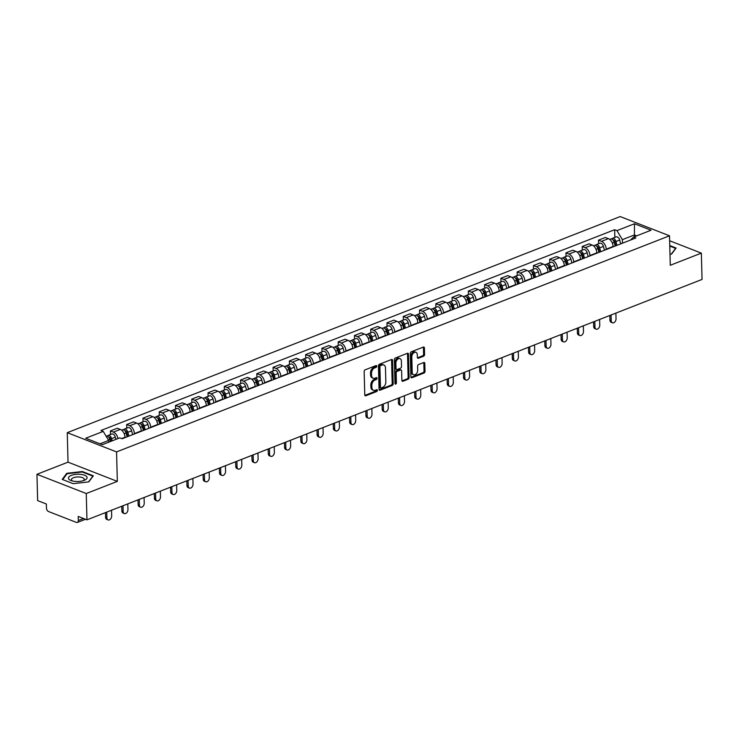 <?xml version="1.0" encoding="UTF-8"?>
<svg xmlns="http://www.w3.org/2000/svg" width="739" height="739" viewBox="0 0 739 739"><rect width="100%" height="100%" fill="white"/><g stroke="black" fill="none" stroke-linecap="round" stroke-linejoin="round"><path stroke-width="1.11" d="M376.77 366.202A0.988 0.665 111.3 0 0 376.031 365.574L365.149 369.823A1.413 0.951 111.3 0 0 364.161 371.523L364.77 394.875A1.413 0.951 111.3 0 0 365.288 395.79A1.413 0.951 111.3 0 0 365.833 395.771L376.705 391.522A0.988 0.665 111.3 0 0 376.659 389.702L375.255 390.257A4.508 3.048 111.3 0 1 373.5 390.303A4.508 3.048 111.3 0 1 371.865 387.384L371.819 385.435A4.508 3.048 111.3 0 1 374.987 380.003L376.391 379.458A0.988 0.665 111.3 0 0 376.345 377.638L374.932 378.183A4.508 3.048 111.3 0 1 373.186 378.239A4.508 3.048 111.3 0 1 371.551 375.32L371.495 373.371A4.508 3.048 111.3 0 1 374.664 367.939L376.077 367.385A0.988 0.665 111.3 0 0 376.77 366.202M373.186 378.239L372.197 377.851A4.508 3.048 111.3 0 1 370.562 374.932L370.516 372.983A4.508 3.048 111.3 0 1 373.685 367.551L375.089 367.006A0.988 0.665 111.3 0 0 375.772 365.676M364.881 395.374L375.717 391.134A0.988 0.665 111.3 0 0 376.4 389.804M373.5 390.303L372.521 389.915A4.508 3.048 111.3 0 1 370.876 386.996L370.83 385.047A4.508 3.048 111.3 0 1 373.999 379.615L375.403 379.07A0.988 0.665 111.3 0 0 376.086 377.74M423.586 356.226A1.413 0.951 111.3 0 0 424.574 354.526L424.408 347.977A1.413 0.951 111.3 0 0 423.89 347.062A1.413 0.951 111.3 0 0 423.345 347.071L411.263 351.801A1.413 0.951 111.3 0 0 410.274 353.491L410.884 376.853A1.413 0.951 111.3 0 0 411.401 377.758A1.413 0.951 111.3 0 0 411.946 377.749L424.029 373.029A1.413 0.951 111.3 0 0 425.017 371.329L424.805 363.412A1.413 0.951 111.3 0 0 424.297 362.498A1.413 0.951 111.3 0 0 423.752 362.516L418.579 364.539A1.413 0.951 111.3 0 0 417.59 366.23L417.692 370.156A3.769 2.55 111.3 0 1 416.362 373.74A3.769 2.55 111.3 0 1 413.581 374.738A3.769 2.55 111.3 0 1 412.214 372.299L411.817 356.928A3.769 2.55 111.3 0 1 413.147 353.344A3.769 2.55 111.3 0 1 415.918 352.346A3.769 2.55 111.3 0 1 417.295 354.785L417.359 357.343A1.413 0.951 111.3 0 0 417.868 358.258A1.413 0.951 111.3 0 0 418.413 358.239L423.586 356.226L422.597 355.838A1.413 0.951 111.3 0 0 423.586 354.138L423.419 347.589A1.413 0.951 111.3 0 0 423.308 347.09M117.335 481.385L68.025 462.152L36.95 474.299L86.26 493.532L117.335 481.385L116.568 451.908L669.516 235.796L670.282 265.273L701.357 253.126L702.05 279.434L86.953 519.84L78.223 516.432L78.325 520.533L83.525 518.501M86.26 493.532L86.953 519.84M392.566 360.42A1.413 0.951 111.3 0 0 392.058 359.505A1.413 0.951 111.3 0 0 391.513 359.514L379.43 364.244A1.413 0.951 111.3 0 0 378.442 365.934L379.052 389.296A1.413 0.951 111.3 0 0 379.56 390.201A1.413 0.951 111.3 0 0 380.114 390.192L392.187 385.472A1.413 0.951 111.3 0 0 393.176 383.772L392.566 360.42L391.578 360.032A1.413 0.951 111.3 0 0 391.476 359.533M395.347 358.018L407.429 353.297A1.413 0.951 111.3 0 1 407.974 353.279A1.413 0.951 111.3 0 1 408.482 354.193L409.101 377.546A1.413 0.951 111.3 0 1 408.104 379.246L402.94 381.269A1.413 0.951 111.3 0 1 402.395 381.287A1.413 0.951 111.3 0 1 401.877 380.373L401.628 370.895A1.413 0.951 111.3 0 0 401.12 369.99A1.413 0.951 111.3 0 0 400.575 369.999L397.148 371.338A1.413 0.951 111.3 0 0 396.159 373.038L396.418 382.904A0.988 0.665 111.3 0 1 394.977 383.458L394.358 359.717A1.413 0.951 111.3 0 1 395.347 358.018M36.95 474.299L37.643 500.608L46.363 504.007L46.474 508.109A2.873 1.801 -111.3 0 0 48.515 511.527L76.422 522.408A2.873 1.801 -111.3 0 0 77.401 522.436A2.873 1.801 -111.3 0 0 78.325 520.533M68.025 462.152L67.258 432.675L620.197 216.564L669.516 235.796M701.357 253.126L669.645 240.757M125.002 437.636L124.993 437.257A6.605 4.138 -111.3 0 0 120.3 429.405L113.418 432.103A6.605 4.138 68.7 0 1 117.972 438.578M113.418 432.103L110.407 430.929L110.499 434.514M120.3 429.405L117.289 428.232L110.407 430.929M126.775 428.149L126.683 424.565L129.685 425.738A6.605 4.138 68.7 0 1 134.378 433.59L134.396 433.969M141.278 431.28L141.269 430.902A6.605 4.138 -111.3 0 0 136.567 423.05L133.565 421.877L126.683 424.565M143.043 421.793L142.95 418.209L145.952 419.382A6.605 4.138 68.7 0 1 150.654 427.234L150.664 427.613M157.546 424.916L157.536 424.537A6.605 4.138 -111.3 0 0 152.844 416.694L149.832 415.521L142.95 418.209M159.31 415.438L159.218 411.845L162.229 413.018A6.605 4.138 68.7 0 1 166.922 420.87L166.931 421.248M173.813 418.56L173.804 418.182A6.605 4.138 -111.3 0 0 169.111 410.33L166.099 409.157L159.218 411.845M175.577 409.073L175.485 405.489L178.496 406.662A6.605 4.138 68.7 0 1 183.189 414.514L183.198 414.893M190.08 412.205L190.071 411.826A6.605 4.138 -111.3 0 0 185.378 403.974L182.367 402.801L175.485 405.489M191.854 402.718L191.752 399.134L194.763 400.307A6.605 4.138 68.7 0 1 199.456 408.159L199.465 408.538M206.357 405.84L206.338 405.462A6.605 4.138 -111.3 0 0 201.645 397.61L198.643 396.437L191.752 399.134M208.121 396.363L208.028 392.769L211.031 393.942A6.605 4.138 68.7 0 1 215.733 401.794L215.742 402.173M222.624 399.485L222.615 399.106A6.605 4.138 -111.3 0 0 217.913 391.254L214.91 390.081L208.028 392.769M224.388 389.998L224.296 386.414L227.298 387.587A6.605 4.138 68.7 0 1 232 395.439L232.009 395.818M238.891 393.13L238.882 392.751A6.605 4.138 -111.3 0 0 234.189 384.899L231.178 383.726L224.296 386.414M240.655 383.643L240.563 380.058L243.574 381.232A6.605 4.138 68.7 0 1 248.267 389.074L248.276 389.462M255.158 386.765L255.149 386.386A6.605 4.138 -111.3 0 0 250.456 378.534L247.445 377.361L240.563 380.058M256.923 377.287L256.83 373.694L259.842 374.867A6.605 4.138 68.7 0 1 264.534 382.719L264.544 383.098M271.425 380.409L271.416 380.031A6.605 4.138 -111.3 0 0 266.724 372.179L263.712 371.006L256.83 373.694M273.199 370.923L273.097 367.338L276.109 368.512A6.605 4.138 68.7 0 1 280.802 376.363L280.811 376.742M287.702 374.054L287.693 373.666A6.605 4.138 -111.3 0 0 282.991 365.823L279.989 364.65L273.097 367.338M289.466 364.567L289.374 360.983L292.376 362.156A6.605 4.138 68.7 0 1 297.078 369.999L297.087 370.378M303.969 367.689L303.96 367.311A6.605 4.138 -111.3 0 0 299.258 359.459L296.256 358.286L289.374 360.983M305.734 358.203L305.641 354.618L308.653 355.792A6.605 4.138 68.7 0 1 313.345 363.643L313.354 364.022M320.236 361.334L320.227 360.955A6.605 4.138 -111.3 0 0 315.535 353.103L312.523 351.93L305.641 354.618M322.001 351.847L321.908 348.263L324.92 349.436A6.605 4.138 68.7 0 1 329.612 357.288L329.622 357.667M336.504 354.969L336.494 354.591A6.605 4.138 -111.3 0 0 331.802 346.748L328.79 345.575L321.908 348.263M338.268 345.492L338.176 341.898L341.187 343.072A6.605 4.138 68.7 0 1 345.88 350.923L345.889 351.302M352.771 348.614L352.762 348.235A6.605 4.138 -111.3 0 0 348.069 340.383L345.058 339.21L338.176 341.898M354.544 339.127L354.452 335.543L357.454 336.716A6.605 4.138 68.7 0 1 362.147 344.568L362.165 344.947M369.047 342.259L369.038 341.88A6.605 4.138 -111.3 0 0 364.336 334.028L361.334 332.855L354.452 335.543M370.812 332.772L370.719 329.188L373.722 330.361A6.605 4.138 68.7 0 1 378.423 338.213L378.433 338.591M385.315 335.894L385.305 335.515A6.605 4.138 -111.3 0 0 380.603 327.673L377.601 326.49L370.719 329.188M387.079 326.416L386.987 322.823L389.998 323.996A6.605 4.138 68.7 0 1 394.691 331.848L394.7 332.227M401.582 329.539L401.573 329.16A6.605 4.138 -111.3 0 0 396.88 321.308L393.869 320.135L386.987 322.823M403.346 320.052L403.254 316.468L406.265 317.641A6.605 4.138 68.7 0 1 410.958 325.493L410.967 325.871M417.849 323.183L417.84 322.804A6.605 4.138 -111.3 0 0 413.147 314.953L410.136 313.779L403.254 316.468M419.623 313.696L419.521 310.112L422.532 311.285A6.605 4.138 68.7 0 1 427.225 319.128L427.234 319.516M434.126 316.819L434.107 316.44A6.605 4.138 -111.3 0 0 429.414 308.588L426.412 307.415L419.521 310.112M435.89 307.341L435.798 303.747L438.8 304.921A6.605 4.138 68.7 0 1 443.502 312.773L443.511 313.151M450.393 310.463L450.384 310.084A6.605 4.138 -111.3 0 0 445.682 302.233L442.679 301.059L435.798 303.747M452.157 300.976L452.065 297.392L455.067 298.565A6.605 4.138 68.7 0 1 459.769 306.417L459.778 306.796M466.66 304.108L466.651 303.72A6.605 4.138 -111.3 0 0 461.958 295.877L458.947 294.704L452.065 297.392M468.424 294.621L468.332 291.037L471.343 292.21A6.605 4.138 68.7 0 1 476.036 300.052L476.045 300.431M482.927 297.743L482.918 297.364A6.605 4.138 -111.3 0 0 478.225 289.512L475.214 288.339L468.332 291.037M484.692 288.256L484.599 284.672L487.611 285.845A6.605 4.138 68.7 0 1 492.303 293.697L492.313 294.076M499.194 291.388L499.185 291.009A6.605 4.138 -111.3 0 0 494.493 283.157L491.481 281.984L484.599 284.672M500.968 281.901L500.866 278.317L503.878 279.49A6.605 4.138 68.7 0 1 508.571 287.342L508.58 287.72M515.471 285.023L515.462 284.644A6.605 4.138 -111.3 0 0 510.76 276.802L507.758 275.629L500.866 278.317M517.235 275.545L517.143 271.952L520.145 273.125A6.605 4.138 68.7 0 1 524.847 280.977L524.856 281.356M531.738 278.668L531.729 278.289A6.605 4.138 -111.3 0 0 527.027 270.437L524.025 269.264L517.143 271.952M533.503 269.181L533.41 265.597L536.422 266.77A6.605 4.138 68.7 0 1 541.114 274.622L541.124 275M548.005 272.312L547.996 271.934A6.605 4.138 -111.3 0 0 543.304 264.082L540.292 262.908L533.41 265.597M549.77 262.825L549.677 259.241L552.689 260.414A6.605 4.138 68.7 0 1 557.382 268.266L557.391 268.645M564.273 265.948L564.263 265.569A6.605 4.138 -111.3 0 0 559.571 257.726L556.559 256.553L549.677 259.241M566.037 256.47L565.945 252.877L568.956 254.05A6.605 4.138 68.7 0 1 573.649 261.902L573.658 262.28M580.54 259.592L580.531 259.213A6.605 4.138 -111.3 0 0 575.838 251.362L572.827 250.188L565.945 252.877M582.314 250.105L582.221 246.521L585.223 247.694A6.605 4.138 68.7 0 1 589.916 255.546L589.934 255.925M596.816 253.237L596.807 252.858A6.605 4.138 -111.3 0 0 592.105 245.006L589.103 243.833L582.221 246.521M598.581 243.75L598.488 240.166L601.491 241.339A6.605 4.138 68.7 0 1 606.192 249.182L606.202 249.57M613.084 246.872L613.074 246.493A6.605 4.138 -111.3 0 0 608.373 238.642L605.37 237.468L598.488 240.166M108.688 442.208L108.642 440.444L100.005 443.825M636.649 235.852L634.367 234.965L622.377 239.658L616.963 230.614L634.487 223.76L651.05 230.226L633.535 237.071L635.854 237.976L122.12 438.763L119.801 437.857L102.278 444.712L85.715 438.245L103.238 431.4L108.642 440.444M616.963 230.614L614.645 229.709L100.92 430.495L103.238 431.4M116.568 451.908L67.258 432.675M82.343 471.528L66.778 473.311L62.215 479.389L73.198 483.675L88.763 481.883L93.326 475.814L82.343 471.528L82.352 472.036M669.996 254.29L671.529 254.114L676.102 248.036L669.765 245.57M634.413 236.729L634.487 223.76M622.377 239.658L622.469 243.205M614.848 237.395L614.645 229.709M633.535 237.071L630.487 240.073M66.806 474.142L66.778 473.311M379.153 389.795L391.199 385.084A1.413 0.951 111.3 0 0 392.197 383.384L391.578 360.032M380.603 365.62A0.988 0.665 111.3 0 0 379.911 366.803L380.446 387.301A0.988 0.665 111.3 0 0 381.185 387.929L382.673 387.356A4.508 3.048 111.3 0 0 385.841 381.924L385.472 367.911A4.508 3.048 111.3 0 0 383.837 364.983A4.508 3.048 111.3 0 0 382.091 365.038L380.603 365.62L379.615 365.232A0.988 0.665 111.3 0 0 378.922 366.424L379.911 366.803M380.807 387.947L379.818 387.559A0.988 0.665 111.3 0 1 379.458 386.922L378.922 366.424M383.837 364.983L382.848 364.604A4.508 3.048 111.3 0 0 381.102 364.65L382.091 365.038M379.615 365.232L381.102 364.65M401.988 380.871L407.124 378.867A1.413 0.951 111.3 0 0 408.113 377.167L407.503 353.805A1.413 0.951 111.3 0 0 407.392 353.307M401.12 369.99L400.132 369.602A1.413 0.951 111.3 0 0 399.587 369.62L396.159 370.96A1.413 0.951 111.3 0 0 395.171 372.65L395.43 382.516L396.418 382.904M394.986 383.55A0.988 0.665 111.3 0 0 395.43 382.516M401.379 361.066A3.769 2.55 111.3 0 0 400.002 358.627A3.769 2.55 111.3 0 0 397.231 359.625A3.769 2.55 111.3 0 0 395.901 363.209L396.039 368.632A1.413 0.951 111.3 0 0 396.547 369.537A1.413 0.951 111.3 0 0 397.102 369.528L400.529 368.188A1.413 0.951 111.3 0 0 401.517 366.489L401.379 361.066M400.002 358.627L399.023 358.239A3.769 2.55 111.3 0 0 396.243 359.237A3.769 2.55 111.3 0 0 394.912 362.821L395.901 363.209M396.547 369.537L395.568 369.158A1.413 0.951 111.3 0 1 395.051 368.244L394.912 362.821M417.461 357.842L422.597 355.838M415.918 352.346L414.939 351.958A3.769 2.55 111.3 0 0 412.159 352.956A3.769 2.55 111.3 0 0 410.829 356.54L411.817 356.928M413.581 374.738L412.602 374.359A3.769 2.55 111.3 0 1 411.235 371.911L410.829 356.54M410.995 377.352L423.041 372.641A1.413 0.951 111.3 0 0 424.029 370.941L423.826 363.025A1.413 0.951 111.3 0 0 423.715 362.526M111.081 441.275L110.407 438.735A1.727 1.081 -111.3 0 0 108.744 437.202M112.18 440.841L111.607 438.633A3.593 2.245 -111.3 0 0 108.005 435.493A3.593 2.245 -111.3 0 0 107.238 436.149M115.94 439.372L115.358 437.165A3.593 2.245 -111.3 0 0 111.755 434.024L108.005 435.493M106.739 512.109L106.887 517.78A3.298 2.235 111.3 0 0 108.088 519.914A3.298 2.235 111.3 0 0 110.517 519.046A3.298 2.235 111.3 0 0 111.681 515.905L111.534 510.233M110.416 441.534L109.834 439.326A3.593 2.245 -111.3 0 0 106.231 436.186L106.12 436.222M108.088 519.914L106.804 519.415A3.298 2.235 -68.7 0 1 105.603 517.272L105.483 512.598M127.782 436.555L126.683 432.38A1.727 1.081 -111.3 0 0 125.02 430.846M128.882 436.121L127.875 432.278A3.593 2.245 -111.3 0 0 124.272 429.128A3.593 2.245 -111.3 0 0 123.505 429.793M132.641 434.652L131.625 430.809A3.593 2.245 -111.3 0 0 128.023 427.659L124.272 429.128M123.007 505.744L123.154 511.416A3.298 2.235 111.3 0 0 124.355 513.559A3.298 2.235 111.3 0 0 126.785 512.681A3.298 2.235 111.3 0 0 127.949 509.541L127.801 503.869M127.117 436.814L126.101 432.971A3.593 2.245 -111.3 0 0 122.498 429.821L121.612 430.172M124.355 513.559L123.071 513.06A3.298 2.235 -68.7 0 1 121.87 510.917L121.75 506.233M144.05 430.19L142.95 426.024A1.727 1.081 -111.3 0 0 141.288 424.491M145.158 429.765L144.142 425.913A3.593 2.245 -111.3 0 0 140.539 422.773A3.593 2.245 -111.3 0 0 139.782 423.438M148.908 428.297L147.892 424.454A3.593 2.245 -111.3 0 0 144.299 421.304L140.539 422.773M139.274 499.388L139.422 505.06A3.298 2.235 111.3 0 0 140.622 507.194A3.298 2.235 111.3 0 0 143.061 506.326A3.298 2.235 111.3 0 0 144.225 503.185L144.077 497.513M143.384 430.458L142.368 426.606A3.593 2.245 -111.3 0 0 138.766 423.465L137.879 423.817M140.622 507.194L139.338 506.695A3.298 2.235 -68.7 0 1 138.147 504.561L138.017 499.878M75.11 481.412A9.33 3.64 -1.5 0 0 84.2 480.359A9.33 3.64 -1.5 0 0 80.44 474.318A9.33 3.64 -1.5 0 0 69.651 476.258A9.33 3.64 -1.5 0 0 71.498 480.692A9.33 3.64 -1.5 0 0 75.11 481.412M83.027 480.756A6.392 2.485 -1.5 0 0 84.209 479.26A6.392 2.485 -1.5 0 0 79.646 477.006A6.392 2.485 -1.5 0 0 71.434 479.593A6.392 2.485 -1.5 0 0 72.69 481.024M62.713 479.583L67.129 473.708L82.205 471.981L92.855 476.128L88.504 481.92M669.783 246.078L675.622 248.359L671.271 254.142M160.317 423.835L159.218 419.66A1.727 1.081 -111.3 0 0 157.555 418.126M161.425 423.401L160.409 419.558A3.593 2.245 -111.3 0 0 156.807 416.417A3.593 2.245 -111.3 0 0 156.049 417.073M165.176 421.932L164.169 418.089A3.593 2.245 -111.3 0 0 160.566 414.948L156.807 416.417M155.541 493.033L155.698 498.705A3.298 2.235 111.3 0 0 156.89 500.839A3.298 2.235 111.3 0 0 159.328 499.961A3.298 2.235 111.3 0 0 160.492 496.83L160.345 491.158M159.652 424.094L158.636 420.251A3.593 2.245 -111.3 0 0 155.033 417.11L154.146 417.452M156.89 500.839L155.615 500.34A3.298 2.235 -68.7 0 1 154.414 498.197L154.285 493.523M176.584 417.48L175.485 413.304A1.727 1.081 -111.3 0 0 173.822 411.771M177.693 417.045L176.676 413.203A3.593 2.245 -111.3 0 0 173.083 410.053A3.593 2.245 -111.3 0 0 172.316 410.718M181.452 415.577L180.436 411.734A3.593 2.245 -111.3 0 0 176.833 408.584L173.083 410.053M171.817 486.668L171.965 492.34A3.298 2.235 111.3 0 0 173.166 494.483A3.298 2.235 111.3 0 0 175.596 493.606A3.298 2.235 111.3 0 0 176.76 490.465L176.612 484.793M175.919 417.738L174.912 413.895A3.593 2.245 -111.3 0 0 171.309 410.745L170.413 411.096M173.166 494.483L171.882 493.985A3.298 2.235 -68.7 0 1 170.681 491.841L170.561 487.158M192.861 411.115L191.761 406.94A1.727 1.081 -111.3 0 0 190.089 405.415M193.96 410.69L192.953 406.838A3.593 2.245 -111.3 0 0 189.35 403.697A3.593 2.245 -111.3 0 0 188.584 404.353M197.719 409.221L196.703 405.378A3.593 2.245 -111.3 0 0 193.101 402.228L189.35 403.697M188.085 480.313L188.233 485.985A3.298 2.235 111.3 0 0 189.433 488.119A3.298 2.235 111.3 0 0 191.863 487.25A3.298 2.235 111.3 0 0 193.027 484.11L192.879 478.438M192.186 411.383L191.179 407.531A3.593 2.245 -111.3 0 0 187.577 404.39L186.69 404.732M189.433 488.119L188.149 487.62A3.298 2.235 -68.7 0 1 186.949 485.486L186.828 480.803M209.128 404.76L208.028 400.584A1.727 1.081 -111.3 0 0 206.366 399.051M210.236 404.325L209.22 400.483A3.593 2.245 -111.3 0 0 205.618 397.333A3.593 2.245 -111.3 0 0 204.851 397.998M213.987 402.857L212.971 399.014A3.593 2.245 -111.3 0 0 209.368 395.873L205.618 397.333M204.352 473.948L204.5 479.62A3.298 2.235 111.3 0 0 205.701 481.763A3.298 2.235 111.3 0 0 208.13 480.886A3.298 2.235 111.3 0 0 209.303 477.745L209.146 472.073M208.463 405.018L207.447 401.175A3.593 2.245 -111.3 0 0 203.844 398.025L202.957 398.376M205.701 481.763L204.417 481.265A3.298 2.235 -68.7 0 1 203.216 479.121L203.096 474.447M225.395 398.404L224.296 394.229A1.727 1.081 -111.3 0 0 222.633 392.695M226.503 397.97L225.487 394.127A3.593 2.245 -111.3 0 0 221.885 390.977A3.593 2.245 -111.3 0 0 221.127 391.642M230.254 396.501L229.247 392.658A3.593 2.245 -111.3 0 0 225.644 389.508L221.885 390.977M220.619 467.593L220.767 473.265A3.298 2.235 111.3 0 0 221.968 475.408A3.298 2.235 111.3 0 0 224.407 474.53A3.298 2.235 111.3 0 0 225.571 471.39L225.423 465.718M224.73 398.663L223.714 394.82A3.593 2.245 -111.3 0 0 220.111 391.67L219.224 392.021M221.968 475.408L220.684 474.909A3.298 2.235 -68.7 0 1 219.492 472.766L219.363 468.083M241.662 392.039L240.563 387.864A1.727 1.081 -111.3 0 0 238.9 386.34M242.771 391.615L241.755 387.763A3.593 2.245 -111.3 0 0 238.152 384.622A3.593 2.245 -111.3 0 0 237.395 385.278M246.521 390.146L245.514 386.294A3.593 2.245 -111.3 0 0 241.912 383.153L238.152 384.622M236.896 461.238L237.043 466.909A3.298 2.235 111.3 0 0 238.235 469.043A3.298 2.235 111.3 0 0 240.674 468.175A3.298 2.235 111.3 0 0 241.838 465.034L241.69 459.362M240.997 392.307L239.981 388.455A3.593 2.245 -111.3 0 0 236.388 385.315L235.492 385.656M238.235 469.043L236.96 468.544A3.298 2.235 -68.7 0 1 235.759 466.411L235.639 461.727M257.929 385.684L256.83 381.509A1.727 1.081 -111.3 0 0 255.167 379.975M259.038 385.25L258.031 381.407A3.593 2.245 -111.3 0 0 254.428 378.257A3.593 2.245 -111.3 0 0 253.662 378.922M262.798 383.781L261.782 379.938A3.593 2.245 -111.3 0 0 258.179 376.798L254.428 378.257M253.163 454.873L253.311 460.545A3.298 2.235 111.3 0 0 254.512 462.688A3.298 2.235 111.3 0 0 256.941 461.81A3.298 2.235 111.3 0 0 258.105 458.67L257.957 452.998M257.264 385.943L256.257 382.1A3.593 2.245 -111.3 0 0 252.655 378.95L251.759 379.301M254.512 462.688L253.228 462.189A3.298 2.235 -68.7 0 1 252.027 460.046L251.907 455.372M274.206 379.329L273.107 375.153A1.727 1.081 -111.3 0 0 271.435 373.62M275.305 378.895L274.298 375.052A3.593 2.245 -111.3 0 0 270.696 371.902A3.593 2.245 -111.3 0 0 269.929 372.567M279.065 377.426L278.049 373.583A3.593 2.245 -111.3 0 0 274.446 370.433L270.696 371.902M269.43 448.518L269.578 454.189A3.298 2.235 111.3 0 0 270.779 456.332A3.298 2.235 111.3 0 0 273.208 455.455A3.298 2.235 111.3 0 0 274.372 452.314L274.224 446.642M273.532 379.587L272.525 375.745A3.593 2.245 -111.3 0 0 268.922 372.595L268.035 372.946M270.779 456.332L269.495 455.824A3.298 2.235 -68.7 0 1 268.294 453.691L268.174 449.007M290.473 372.964L289.374 368.789A1.727 1.081 -111.3 0 0 287.711 367.265M291.582 372.53L290.566 368.687A3.593 2.245 -111.3 0 0 286.963 365.546A3.593 2.245 -111.3 0 0 286.196 366.202M295.332 371.07L294.316 367.218A3.593 2.245 -111.3 0 0 290.723 364.078L286.963 365.546M285.697 442.162L285.845 447.834A3.298 2.235 111.3 0 0 287.046 449.968A3.298 2.235 111.3 0 0 289.485 449.1A3.298 2.235 111.3 0 0 290.649 445.959L290.501 440.287M289.808 373.223L288.792 369.38A3.593 2.245 -111.3 0 0 285.189 366.239L284.303 366.581M287.046 449.968L285.762 449.469A3.298 2.235 -68.7 0 1 284.561 447.335L284.441 442.652M306.74 366.609L305.641 362.433A1.727 1.081 -111.3 0 0 303.978 360.9M307.849 366.174L306.833 362.332A3.593 2.245 -111.3 0 0 303.23 359.182A3.593 2.245 -111.3 0 0 302.473 359.847M311.599 364.706L310.592 360.863A3.593 2.245 -111.3 0 0 306.99 357.713L303.23 359.182M301.965 435.798L302.112 441.469A3.298 2.235 111.3 0 0 303.313 443.612A3.298 2.235 111.3 0 0 305.752 442.735A3.298 2.235 111.3 0 0 306.916 439.594L306.768 433.922M306.075 366.867L305.059 363.025A3.593 2.245 -111.3 0 0 301.457 359.875L300.57 360.226M303.313 443.612L302.029 443.114A3.298 2.235 -68.7 0 1 300.838 440.971L300.708 436.287M323.008 360.253L321.908 356.078A1.727 1.081 -111.3 0 0 320.246 354.544M324.116 359.819L323.1 355.967A3.593 2.245 -111.3 0 0 319.507 352.826A3.593 2.245 -111.3 0 0 318.74 353.491M327.867 358.35L326.86 354.508A3.593 2.245 -111.3 0 0 323.257 351.358L319.507 352.826M318.241 429.442L318.389 435.114A3.298 2.235 111.3 0 0 319.581 437.248A3.298 2.235 111.3 0 0 322.019 436.379A3.298 2.235 111.3 0 0 323.183 433.239L323.035 427.567M322.343 360.512L321.326 356.66A3.593 2.245 -111.3 0 0 317.733 353.519L316.837 353.87M319.581 437.248L318.306 436.749A3.298 2.235 -68.7 0 1 317.105 434.615L316.985 429.932M339.275 353.889L338.176 349.713A1.727 1.081 -111.3 0 0 336.513 348.18M340.383 353.454L339.377 349.612A3.593 2.245 -111.3 0 0 335.774 346.471A3.593 2.245 -111.3 0 0 335.007 347.127M344.143 351.986L343.127 348.143A3.593 2.245 -111.3 0 0 339.524 345.002L335.774 346.471M334.508 423.087L334.656 428.759A3.298 2.235 111.3 0 0 335.857 430.892A3.298 2.235 111.3 0 0 338.286 430.015A3.298 2.235 111.3 0 0 339.45 426.883L339.303 421.212M338.61 354.147L337.603 350.304A3.593 2.245 -111.3 0 0 334 347.164L333.104 347.506M335.857 430.892L334.573 430.394A3.298 2.235 -68.7 0 1 333.372 428.25L333.252 423.576M355.551 347.533L354.452 343.358A1.727 1.081 -111.3 0 0 352.789 341.824M356.651 347.099L355.644 343.256A3.593 2.245 -111.3 0 0 352.041 340.106A3.593 2.245 -111.3 0 0 351.274 340.771M360.41 345.63L359.394 341.787A3.593 2.245 -111.3 0 0 355.792 338.638L352.041 340.106M350.776 416.722L350.923 422.394A3.298 2.235 111.3 0 0 352.124 424.537A3.298 2.235 111.3 0 0 354.554 423.659A3.298 2.235 111.3 0 0 355.718 420.519L355.57 414.847M354.886 347.792L353.87 343.949A3.593 2.245 -111.3 0 0 350.268 340.799L349.381 341.15M352.124 424.537L350.84 424.038A3.298 2.235 -68.7 0 1 349.639 421.895L349.519 417.212M371.819 341.169L370.719 336.993A1.727 1.081 -111.3 0 0 369.057 335.469M372.927 340.744L371.911 336.892A3.593 2.245 -111.3 0 0 368.308 333.751A3.593 2.245 -111.3 0 0 367.551 334.407M376.678 339.275L375.661 335.432A3.593 2.245 -111.3 0 0 372.068 332.282L368.308 333.751M367.043 410.367L367.191 416.039A3.298 2.235 111.3 0 0 368.392 418.172A3.298 2.235 111.3 0 0 370.83 417.304A3.298 2.235 111.3 0 0 371.994 414.163L371.846 408.491M371.154 341.436L370.137 337.584A3.593 2.245 -111.3 0 0 366.535 334.444L365.648 334.795M368.392 418.172L367.107 417.674A3.298 2.235 -68.7 0 1 365.916 415.54L365.787 410.856M388.086 334.813L386.987 330.638A1.727 1.081 -111.3 0 0 385.324 329.104M389.194 334.379L388.178 330.536A3.593 2.245 -111.3 0 0 384.576 327.386A3.593 2.245 -111.3 0 0 383.818 328.051M392.945 332.91L391.938 329.067A3.593 2.245 -111.3 0 0 388.335 325.927L384.576 327.386M383.31 404.002L383.467 409.674A3.298 2.235 111.3 0 0 384.659 411.817A3.298 2.235 111.3 0 0 387.097 410.939A3.298 2.235 111.3 0 0 388.261 407.799L388.114 402.127M387.421 335.072L386.405 331.229A3.593 2.245 -111.3 0 0 382.802 328.079L381.915 328.43M384.659 411.817L383.384 411.318A3.298 2.235 -68.7 0 1 382.183 409.175L382.054 404.501M404.353 328.458L403.254 324.282A1.727 1.081 -111.3 0 0 401.591 322.749M405.462 328.024L404.445 324.181A3.593 2.245 -111.3 0 0 400.852 321.031A3.593 2.245 -111.3 0 0 400.085 321.696M409.221 326.555L408.205 322.712A3.593 2.245 -111.3 0 0 404.602 319.562L400.852 321.031M399.587 397.647L399.734 403.318A3.298 2.235 111.3 0 0 400.935 405.462A3.298 2.235 111.3 0 0 403.365 404.584A3.298 2.235 111.3 0 0 404.529 401.443L404.381 395.771M403.688 328.716L402.681 324.874A3.593 2.245 -111.3 0 0 399.078 321.724L398.182 322.075M400.935 405.462L399.651 404.963A3.298 2.235 -68.7 0 1 398.45 402.82L398.33 398.136M420.63 322.093L419.53 317.918A1.727 1.081 -111.3 0 0 417.858 316.394M421.729 321.668L420.722 317.816A3.593 2.245 -111.3 0 0 417.119 314.675A3.593 2.245 -111.3 0 0 416.353 315.331M425.488 320.199L424.472 316.347A3.593 2.245 -111.3 0 0 420.87 313.207L417.119 314.675M415.854 391.291L416.002 396.963A3.298 2.235 111.3 0 0 417.202 399.097A3.298 2.235 111.3 0 0 419.632 398.229A3.298 2.235 111.3 0 0 420.796 395.088L420.648 389.416M419.955 322.361L418.948 318.509A3.593 2.245 -111.3 0 0 415.346 315.368L414.459 315.71M417.202 399.097L415.918 398.598A3.298 2.235 -68.7 0 1 414.718 396.464L414.597 391.781M436.897 315.738L435.798 311.562A1.727 1.081 -111.3 0 0 434.135 310.029M438.005 315.304L436.989 311.461A3.593 2.245 -111.3 0 0 433.387 308.311A3.593 2.245 -111.3 0 0 432.62 308.976M441.756 313.835L440.74 309.992A3.593 2.245 -111.3 0 0 437.137 306.851L433.387 308.311M432.121 384.927L432.269 390.598A3.298 2.235 111.3 0 0 433.47 392.742A3.298 2.235 111.3 0 0 435.899 391.864A3.298 2.235 111.3 0 0 437.072 388.723L436.915 383.051M436.232 315.996L435.216 312.154A3.593 2.245 -111.3 0 0 431.613 309.004L430.726 309.355M433.47 392.742L432.186 392.243A3.298 2.235 -68.7 0 1 430.985 390.1L430.865 385.425M453.164 309.382L452.065 305.207A1.727 1.081 -111.3 0 0 450.402 303.674M454.273 308.948L453.256 305.105A3.593 2.245 -111.3 0 0 449.654 301.955A3.593 2.245 -111.3 0 0 448.896 302.62M458.023 307.479L457.016 303.637A3.593 2.245 -111.3 0 0 453.413 300.487L449.654 301.955M448.388 378.571L448.536 384.243A3.298 2.235 111.3 0 0 449.737 386.386A3.298 2.235 111.3 0 0 452.176 385.509A3.298 2.235 111.3 0 0 453.34 382.368L453.192 376.696M452.499 309.641L451.483 305.798A3.593 2.245 -111.3 0 0 447.88 302.648L446.993 302.999M449.737 386.386L448.453 385.878A3.298 2.235 -68.7 0 1 447.261 383.744L447.132 379.061M469.431 303.018L468.332 298.842A1.727 1.081 -111.3 0 0 466.669 297.318M470.54 302.584L469.524 298.741A3.593 2.245 -111.3 0 0 465.921 295.6A3.593 2.245 -111.3 0 0 465.164 296.256M474.29 301.124L473.283 297.272A3.593 2.245 -111.3 0 0 469.681 294.131L465.921 295.6M464.665 372.216L464.813 377.888A3.298 2.235 111.3 0 0 466.004 380.022A3.298 2.235 111.3 0 0 468.443 379.153A3.298 2.235 111.3 0 0 469.607 376.012L469.459 370.341M468.766 303.276L467.75 299.434A3.593 2.245 -111.3 0 0 464.157 296.293L463.261 296.635M466.004 380.022L464.729 379.523A3.298 2.235 -68.7 0 1 463.529 377.389L463.408 372.705M485.699 296.662L484.599 292.487A1.727 1.081 -111.3 0 0 482.936 290.954M486.807 296.228L485.8 292.385A3.593 2.245 -111.3 0 0 482.197 289.235A3.593 2.245 -111.3 0 0 481.431 289.9M490.567 294.759L489.551 290.917A3.593 2.245 -111.3 0 0 485.948 287.767L482.197 289.235M480.932 365.851L481.08 371.523A3.298 2.235 111.3 0 0 482.281 373.666A3.298 2.235 111.3 0 0 484.71 372.789A3.298 2.235 111.3 0 0 485.874 369.648L485.726 363.976M485.033 296.921L484.027 293.078A3.593 2.245 -111.3 0 0 480.424 289.928L479.528 290.279M482.281 373.666L480.997 373.167A3.298 2.235 -68.7 0 1 479.796 371.024L479.676 366.341M501.975 290.307L500.876 286.132A1.727 1.081 -111.3 0 0 499.204 284.598M503.074 289.873L502.067 286.021A3.593 2.245 -111.3 0 0 498.465 282.88A3.593 2.245 -111.3 0 0 497.698 283.545M506.834 288.404L505.818 284.561A3.593 2.245 -111.3 0 0 502.215 281.411L498.465 282.88M497.199 359.496L497.347 365.168A3.298 2.235 111.3 0 0 498.548 367.301A3.298 2.235 111.3 0 0 500.977 366.433A3.298 2.235 111.3 0 0 502.141 363.292L501.993 357.621M501.301 290.566L500.294 286.714A3.593 2.245 -111.3 0 0 496.691 283.573L495.804 283.924M498.548 367.301L497.264 366.803A3.298 2.235 -68.7 0 1 496.063 364.669L495.943 359.985M518.242 283.942L517.143 279.767A1.727 1.081 -111.3 0 0 515.48 278.233M519.351 283.508L518.335 279.665A3.593 2.245 -111.3 0 0 514.732 276.525A3.593 2.245 -111.3 0 0 513.965 277.18M523.101 282.039L522.085 278.197A3.593 2.245 -111.3 0 0 518.492 275.056L514.732 276.525M513.466 353.14L513.614 358.812A3.298 2.235 111.3 0 0 514.815 360.946A3.298 2.235 111.3 0 0 517.254 360.069A3.298 2.235 111.3 0 0 518.418 356.937L518.27 351.265M517.577 284.201L516.561 280.358A3.593 2.245 -111.3 0 0 512.958 277.217L512.072 277.559M514.815 360.946L513.531 360.447A3.298 2.235 -68.7 0 1 512.33 358.304L512.21 353.63M534.509 277.587L533.41 273.412A1.727 1.081 -111.3 0 0 531.747 271.878M535.618 277.153L534.602 273.31A3.593 2.245 -111.3 0 0 530.999 270.16A3.593 2.245 -111.3 0 0 530.242 270.825M539.368 275.684L538.361 271.841A3.593 2.245 -111.3 0 0 534.759 268.691L530.999 270.16M529.734 346.776L529.881 352.448A3.298 2.235 111.3 0 0 531.082 354.591A3.298 2.235 111.3 0 0 533.521 353.713A3.298 2.235 111.3 0 0 534.685 350.572L534.537 344.901M533.844 277.846L532.828 274.003A3.593 2.245 -111.3 0 0 529.226 270.853L528.339 271.204M531.082 354.591L529.798 354.092A3.298 2.235 -68.7 0 1 528.607 351.949L528.477 347.265M550.777 271.222L549.677 267.047A1.727 1.081 -111.3 0 0 548.015 265.523M551.885 270.797L550.869 266.945A3.593 2.245 -111.3 0 0 547.276 263.805A3.593 2.245 -111.3 0 0 546.509 264.46M555.636 269.329L554.629 265.486A3.593 2.245 -111.3 0 0 551.026 262.336L547.276 263.805M546.01 340.42L546.158 346.092A3.298 2.235 111.3 0 0 547.35 348.226A3.298 2.235 111.3 0 0 549.788 347.358A3.298 2.235 111.3 0 0 550.952 344.217L550.804 338.545M550.112 271.49L549.095 267.638A3.593 2.245 -111.3 0 0 545.502 264.497L544.606 264.848M547.35 348.226L546.075 347.727A3.298 2.235 -68.7 0 1 544.874 345.593L544.754 340.91M567.044 264.867L565.945 260.691A1.727 1.081 -111.3 0 0 564.282 259.158M568.152 264.433L567.146 260.59A3.593 2.245 -111.3 0 0 563.543 257.44A3.593 2.245 -111.3 0 0 562.776 258.105M571.912 262.964L570.896 259.121A3.593 2.245 -111.3 0 0 567.293 255.98L563.543 257.44M562.277 334.056L562.425 339.728A3.298 2.235 111.3 0 0 563.626 341.871A3.298 2.235 111.3 0 0 566.056 340.993A3.298 2.235 111.3 0 0 567.219 337.852L567.072 332.18M566.379 265.125L565.372 261.283A3.593 2.245 -111.3 0 0 561.769 258.133L560.873 258.484M563.626 341.871L562.342 341.372A3.298 2.235 -68.7 0 1 561.141 339.229L561.021 334.555M583.32 258.511L582.221 254.336A1.727 1.081 -111.3 0 0 580.558 252.803M584.42 258.077L583.413 254.234A3.593 2.245 -111.3 0 0 579.81 251.084A3.593 2.245 -111.3 0 0 579.043 251.75M588.179 256.609L587.163 252.766A3.593 2.245 -111.3 0 0 583.561 249.616L579.81 251.084M578.545 327.7L578.692 333.372A3.298 2.235 111.3 0 0 579.893 335.515A3.298 2.235 111.3 0 0 582.323 334.638A3.298 2.235 111.3 0 0 583.487 331.497L583.339 325.825M582.655 258.77L581.639 254.927A3.593 2.245 -111.3 0 0 578.037 251.777L577.15 252.128M579.893 335.515L578.609 335.016A3.298 2.235 -68.7 0 1 577.408 332.873L577.288 328.19M599.588 252.147L598.488 247.971A1.727 1.081 -111.3 0 0 596.826 246.447M600.696 251.722L599.68 247.87A3.593 2.245 -111.3 0 0 596.077 244.729A3.593 2.245 -111.3 0 0 595.32 245.385M604.447 250.253L603.43 246.401A3.593 2.245 -111.3 0 0 599.837 243.26L596.077 244.729M594.812 321.345L594.96 327.017A3.298 2.235 111.3 0 0 596.161 329.151A3.298 2.235 111.3 0 0 598.599 328.282A3.298 2.235 111.3 0 0 599.763 325.142L599.615 319.47M598.923 252.415L597.906 248.563A3.593 2.245 -111.3 0 0 594.304 245.422L593.417 245.764M596.161 329.151L594.877 328.652A3.298 2.235 -68.7 0 1 593.685 326.518L593.556 321.834M615.855 245.791L614.756 241.616A1.727 1.081 -111.3 0 0 613.093 240.083M616.963 245.357L615.947 241.514A3.593 2.245 -111.3 0 0 612.345 238.364A3.593 2.245 -111.3 0 0 611.587 239.03M620.714 243.888L619.707 240.046A3.593 2.245 -111.3 0 0 616.104 236.905L612.345 238.364M611.079 314.98L611.236 320.652A3.298 2.235 111.3 0 0 612.428 322.795A3.298 2.235 111.3 0 0 614.866 321.918A3.298 2.235 111.3 0 0 616.03 318.777L615.883 313.105M615.19 246.05L614.174 242.207A3.593 2.245 -111.3 0 0 610.571 239.057L609.684 239.408M612.428 322.795L611.153 322.296A3.298 2.235 -68.7 0 1 609.952 320.153L609.823 315.479M592.105 245.006L585.223 247.694M575.838 251.362L568.956 254.05M559.571 257.726L552.689 260.414M543.304 264.082L536.422 266.77M527.027 270.437L520.145 273.125M510.76 276.802L503.878 279.49M494.493 283.157L487.611 285.845M478.225 289.512L471.343 292.21M461.958 295.877L455.067 298.565M445.682 302.233L438.8 304.921M429.414 308.588L422.532 311.285M413.147 314.953L406.265 317.641M396.88 321.308L389.998 323.996M380.603 327.673L373.722 330.361M364.336 334.028L357.454 336.716M348.069 340.383L341.187 343.072M331.802 346.748L324.92 349.436M315.535 353.103L308.653 355.792M299.258 359.459L292.376 362.156M282.991 365.823L276.109 368.512M266.724 372.179L259.842 374.867M250.456 378.534L243.574 381.232M234.189 384.899L227.298 387.587M217.913 391.254L211.031 393.942M201.645 397.61L194.763 400.307M185.378 403.974L178.496 406.662M169.111 410.33L162.229 413.018M152.844 416.694L145.952 419.382M136.567 423.05L129.685 425.738M608.373 238.642L601.491 241.339M613.074 246.493L606.192 249.182M596.807 252.858L589.916 255.546M580.531 259.213L573.649 261.902M564.263 265.569L557.382 268.266M547.996 271.934L541.114 274.622M531.729 278.289L524.847 280.977M515.462 284.644L508.571 287.342M499.185 291.009L492.303 293.697M482.918 297.364L476.036 300.052M466.651 303.72L459.769 306.417M450.384 310.084L443.502 312.773M434.107 316.44L427.225 319.128M417.84 322.804L410.958 325.493M401.573 329.16L394.691 331.848M385.305 335.515L378.423 338.213M369.038 341.88L362.147 344.568M352.762 348.235L345.88 350.923M336.494 354.591L329.612 357.288M320.227 360.955L313.345 363.643M303.96 367.311L297.078 369.999M287.693 373.666L280.802 376.363M271.416 380.031L264.534 382.719M255.149 386.386L248.267 389.074M238.882 392.751L232 395.439M222.615 399.106L215.733 401.794M206.338 405.462L199.456 408.159M190.071 411.826L183.189 414.514M173.804 418.182L166.922 420.87M157.536 424.537L150.654 427.234M141.269 430.902L134.378 433.59M124.993 437.257L121.63 438.578M373.685 367.551L374.664 367.939M370.516 372.983L371.495 373.371M370.562 374.932L371.551 375.32M375.403 379.07L376.391 379.458M373.999 379.615L374.987 380.003M370.83 385.047L371.819 385.435M370.876 386.996L371.865 387.384M375.717 391.134L376.705 391.522M364.89 395.402L365.833 395.771M375.089 367.006L376.077 367.385M392.197 383.384L393.176 383.772M391.199 385.084L392.187 385.472M379.172 389.822L380.114 390.192M379.458 386.922L380.446 387.301M407.503 353.805L408.482 354.193M408.113 377.167L409.101 377.546M407.124 378.867L408.104 379.246M401.998 380.899L402.94 381.269M399.587 369.62L400.575 369.999M396.159 370.96L397.148 371.338M395.171 372.65L396.159 373.038M395.051 368.244L396.039 368.632M417.48 357.879L418.413 358.239M411.235 371.911L412.214 372.299M423.826 363.025L424.805 363.412M424.029 370.941L425.017 371.329M423.041 372.641L424.029 373.029M411.013 377.38L411.946 377.749M423.419 347.589L424.408 347.977M423.586 354.138L424.574 354.526M109.252 437.931L109.862 437.691M111.607 438.633L115.358 437.165M108.328 439.917L109.834 439.326M105.603 517.272L106.887 517.78M125.519 431.567L126.138 431.336M127.875 432.278L131.625 430.809M124.198 433.71L126.101 432.971M121.87 510.917L123.154 511.416M141.796 425.211L142.405 424.971M144.142 425.913L147.892 424.454M140.465 427.354L142.368 426.606M138.147 504.561L139.422 505.06M158.063 418.856L158.673 418.616M160.409 419.558L164.169 418.089M156.742 420.999L158.636 420.251M154.414 498.197L155.698 498.705M174.33 412.491L174.94 412.26M176.676 413.203L180.436 411.734M173.009 414.634L174.912 413.895M170.681 491.841L171.965 492.34M190.597 406.136L191.216 405.896M192.953 406.838L196.703 405.378M189.276 408.279L191.179 407.531M186.949 485.486L188.233 485.985M206.874 399.781L207.483 399.54M209.22 400.483L212.971 399.014M205.544 401.914L207.447 401.175M203.216 479.121L204.5 479.62M223.141 393.416L223.751 393.176M225.487 394.127L229.247 392.658M221.811 395.559L223.714 394.82M219.492 472.766L220.767 473.265M239.408 387.06L240.018 386.82M241.755 387.763L245.514 386.294M238.087 389.204L239.981 388.455M235.759 466.411L237.043 466.909M255.676 380.705L256.285 380.465M258.031 381.407L261.782 379.938M254.355 382.839L256.257 382.1M252.027 460.046L253.311 460.545M271.943 374.34L272.562 374.1M274.298 375.052L278.049 373.583M270.622 376.484L272.525 375.745M268.294 453.691L269.578 454.189M288.219 367.985L288.829 367.745M290.566 368.687L294.316 367.218M286.889 370.128L288.792 369.38M284.561 447.335L285.845 447.834M304.486 361.62L305.096 361.389M306.833 362.332L310.592 360.863M303.166 363.764L305.059 363.025M300.838 440.971L302.112 441.469M320.754 355.265L321.363 355.025M323.1 355.967L326.86 354.508M319.433 357.408L321.326 356.66M317.105 434.615L318.389 435.114M337.021 348.91L337.631 348.669M339.377 349.612L343.127 348.143M335.7 351.053L337.603 350.304M333.372 428.25L334.656 428.759M353.288 342.545L353.907 342.314M355.644 343.256L359.394 341.787M351.967 344.688L353.87 343.949M349.639 421.895L350.923 422.394M369.565 336.19L370.174 335.949M371.911 336.892L375.661 335.432M368.234 338.333L370.137 337.584M365.916 415.54L367.191 416.039M385.832 329.834L386.442 329.594M388.178 330.536L391.938 329.067M384.511 331.968L386.405 331.229M382.183 409.175L383.467 409.674M402.099 323.47L402.709 323.229M404.445 324.181L408.205 322.712M400.778 325.613L402.681 324.874M398.45 402.82L399.734 403.318M418.366 317.114L418.985 316.874M420.722 317.816L424.472 316.347M417.045 319.257L418.948 318.509M414.718 396.464L416.002 396.963M434.643 310.759L435.253 310.519M436.989 311.461L440.74 309.992M433.313 312.893L435.216 312.154M430.985 390.1L432.269 390.598M450.91 304.394L451.52 304.154M453.256 305.105L457.016 303.637M449.58 306.537L451.483 305.798M447.261 383.744L448.536 384.243M467.177 298.039L467.787 297.799M469.524 298.741L473.283 297.272M465.856 300.182L467.75 299.434M463.529 377.389L464.813 377.888M483.445 291.674L484.054 291.443M485.8 292.385L489.551 290.917M482.124 293.817L484.027 293.078M479.796 371.024L481.08 371.523M499.712 285.319L500.331 285.078M502.067 286.021L505.818 284.561M498.391 287.462L500.294 286.714M496.063 364.669L497.347 365.168M515.988 278.963L516.598 278.723M518.335 279.665L522.085 278.197M514.658 281.106L516.561 280.358M512.33 358.304L513.614 358.812M532.256 272.599L532.865 272.368M534.602 273.31L538.361 271.841M530.935 274.742L532.828 274.003M528.607 351.949L529.881 352.448M548.523 266.243L549.132 266.003M550.869 266.945L554.629 265.486M547.202 268.386L549.095 267.638M544.874 345.593L546.158 346.092M564.79 259.888L565.4 259.648M567.146 260.59L570.896 259.121M563.469 262.022L565.372 261.283M561.141 339.229L562.425 339.728M581.057 253.523L581.676 253.283M583.413 254.234L587.163 252.766M579.736 255.666L581.639 254.927M577.408 332.873L578.692 333.372M597.334 247.168L597.943 246.928M599.68 247.87L603.43 246.401M596.004 249.311L597.906 248.563M593.685 326.518L594.96 327.017M613.601 240.812L614.211 240.572M615.947 241.514L619.707 240.046M612.28 242.946L614.174 242.207M609.952 320.153L611.236 320.652M85.502 519.277L77.401 522.436"/></g></svg>
